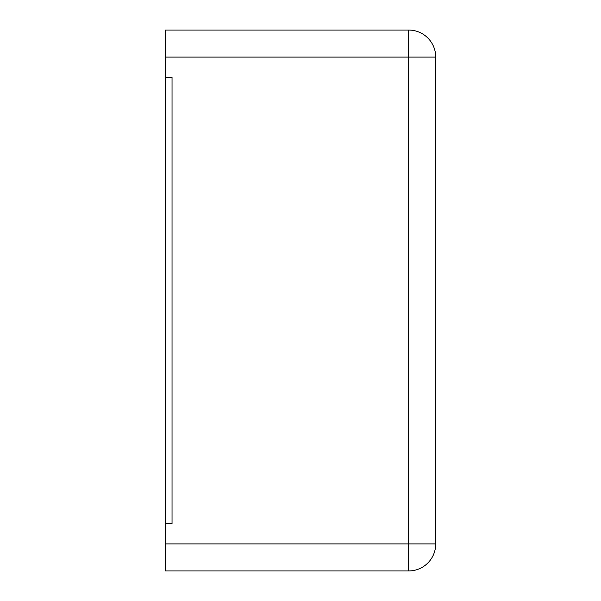 <?xml version="1.0" encoding="UTF-8"?>
<svg xmlns="http://www.w3.org/2000/svg" width="601" height="601" viewBox="0 0 601 601"><rect width="100%" height="100%" fill="white"/><g stroke="black" fill="none" stroke-linecap="round" stroke-linejoin="round"><path stroke-width="0.9" d="M165.275 57.095L165.275 30.05L408.68 30.05A27.045 27.045 0 0 1 435.725 57.095L435.725 543.905A27.045 27.045 0 0 1 408.68 570.95L408.68 30.05A27.045 27.045 0 0 1 435.725 57.095L165.275 57.095L165.275 77.379L172.036 77.379L172.036 523.621L165.275 523.621L165.275 570.95L408.68 570.95A27.045 27.045 0 0 0 435.725 543.905L165.275 543.905M165.275 77.379L172.036 77.379L172.036 523.621L165.275 523.621L165.275 77.379"/></g></svg>
